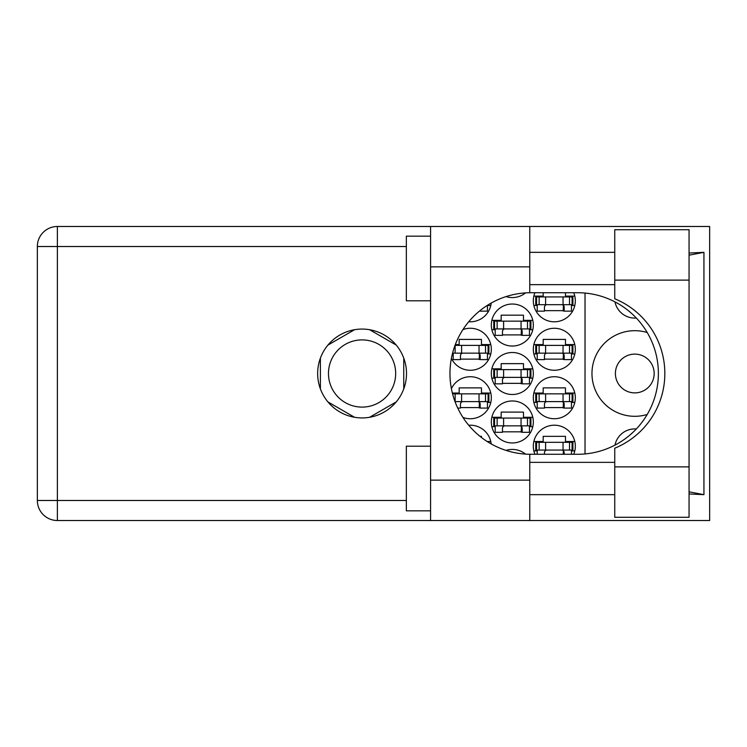 <?xml version="1.0" encoding="UTF-8"?>
<svg xmlns="http://www.w3.org/2000/svg" width="747" height="747" viewBox="0 0 747 747"><rect width="100%" height="100%" fill="white"/><g stroke="black" fill="none" stroke-linecap="round" stroke-linejoin="round"><path stroke-width="1.12" d="M647.219 332.536A42.812 42.812 0 0 0 591.969 373.5A42.812 42.812 0 0 0 647.219 414.464M615.397 373.5A19.385 19.385 0 0 0 634.782 392.885A19.385 19.385 0 0 0 654.167 373.5A19.385 19.385 0 0 0 634.782 354.115A19.385 19.385 0 0 0 615.397 373.5M636.323 318.026A20.197 20.197 0 0 1 614.986 301.891M573.715 454.279A21 21 0 0 0 554.33 425.202A21 21 0 0 0 534.936 454.279M451.393 358.373A21 21 0 0 0 491.321 349.269A21 21 0 0 0 462.925 329.604M533.321 349.269A21 21 0 0 0 554.33 370.269A21 21 0 0 0 575.33 349.269A21 21 0 0 0 554.33 328.269A21 21 0 0 0 533.321 349.269M491.321 421.971A21 21 0 0 0 512.321 442.971A21 21 0 0 0 533.321 421.971A21 21 0 0 0 512.321 400.962A21 21 0 0 0 491.321 421.971M491.321 373.5A21 21 0 0 0 512.321 394.5A21 21 0 0 0 533.321 373.5A21 21 0 0 0 512.321 352.5A21 21 0 0 0 491.321 373.5M533.321 397.731A21 21 0 0 0 554.33 418.731A21 21 0 0 0 575.33 397.731A21 21 0 0 0 554.33 376.731A21 21 0 0 0 533.321 397.731M462.925 417.396A21 21 0 0 0 491.321 397.731A21 21 0 0 0 451.393 388.627M468.724 321.742A21 21 0 0 0 491.199 303.058M491.321 325.029A21 21 0 0 0 512.321 346.038A21 21 0 0 0 533.321 325.029A21 21 0 0 0 512.321 304.029A21 21 0 0 0 491.321 325.029M506.018 296.596A21 21 0 0 0 525.543 292.889M534.936 292.721A21 21 0 0 0 554.33 321.798A21 21 0 0 0 573.715 292.721M328.475 373.5A33.606 33.606 0 0 0 362.08 407.106A33.606 33.606 0 0 0 395.677 373.5A33.606 33.606 0 0 0 362.08 339.894A33.606 33.606 0 0 0 328.475 373.5M491.199 443.942A21 21 0 0 0 468.724 425.258M525.543 454.111A21 21 0 0 0 506.018 450.404M490.788 393.053L481.47 393.053L481.47 387.88L459.172 387.88L459.172 393.053L452.365 393.053M487.446 402.418L490.788 402.418M574.798 393.053L565.479 393.053L565.479 387.88L543.181 387.88L543.181 393.053L533.853 393.053M571.455 402.418L574.798 402.418M533.853 402.418L537.205 402.418M487.446 305.486L490.788 305.486M574.798 296.111L565.479 296.111L565.479 292.721M571.455 305.486L574.798 305.486M533.853 305.486L537.205 305.486M543.181 292.721L543.181 296.111L533.853 296.111M532.798 320.351L523.47 320.351L523.47 315.178L501.172 315.178L501.172 320.351L491.853 320.351M529.446 329.716L532.798 329.716M491.853 329.716L495.196 329.716M574.798 344.582L565.479 344.582L565.479 339.409L543.181 339.409L543.181 344.582L533.853 344.582M571.455 353.947L574.798 353.947M533.853 353.947L537.205 353.947M490.788 344.582L481.47 344.582L481.47 339.409L459.172 339.409L459.172 344.582L455.315 344.582M487.446 353.947L490.788 353.947M452.365 353.947L453.196 353.947M574.798 441.514L565.479 441.514L565.479 436.341L543.181 436.341L543.181 441.514L533.853 441.514M571.455 450.889L574.798 450.889M533.853 450.889L537.205 450.889M481.47 437.509L481.47 436.341L479.994 436.341M490.788 441.514L487.165 441.514M532.798 368.813L523.47 368.813L523.47 363.649L501.172 363.649L501.172 368.813L491.853 368.813M529.446 378.187L532.798 378.187M491.853 378.187L495.196 378.187M532.798 417.284L523.47 417.284L523.47 412.111L501.172 412.111L501.172 417.284L491.853 417.284M529.446 426.649L532.798 426.649M491.853 426.649L495.196 426.649M544.47 310.659L564.181 310.659M502.47 334.889L522.181 334.889M460.46 407.591L480.172 407.591M544.47 407.591L564.181 407.591M502.47 383.351L522.181 383.351M502.47 431.822L522.181 431.822M544.47 359.12L564.181 359.12M460.46 359.12L480.172 359.12M354.554 329.716L327.914 345.095M396.237 345.095L369.597 329.716M403.753 388.879L403.753 358.121M369.597 417.284L396.237 401.905M327.914 401.905L354.554 417.284M320.398 358.121L320.398 388.879M585.022 293.067L585.022 453.933M614.986 445.109A20.197 20.197 0 0 1 636.323 428.974M536.561 304.673L572.902 304.673L572.902 296.923L535.748 296.923L535.748 304.673L536.561 304.673L536.561 296.923M572.099 304.673L572.099 296.923M571.455 304.673L571.455 311.144L564.181 311.144L564.181 307.26A2.586 2.586 0 0 0 561.595 304.673M537.205 304.673L537.205 311.144L544.47 311.144L544.47 307.26A2.586 2.586 0 0 1 547.056 304.673M563.415 304.673L563.21 311.069M563.845 305.093L563.546 310.659M614.753 466.875L614.753 448.219A80.779 80.779 0 0 0 614.753 298.781L614.753 229.712L689.061 229.712L689.061 517.288L614.753 517.288L614.753 466.875L689.061 466.875M430.58 510.827L406.34 510.827L406.34 446.202L430.58 446.202M430.58 300.798L406.34 300.798L406.34 236.173L430.58 236.173M362.08 329.072A44.428 44.428 0 0 0 317.652 373.5A44.428 44.428 0 0 0 362.08 417.928A44.428 44.428 0 0 0 406.508 373.5A44.428 44.428 0 0 0 362.08 329.072M614.753 252.337L529.772 252.337M614.753 284.644L529.772 284.644M614.753 462.356L529.772 462.356M614.753 494.663L529.772 494.663M430.58 520.519L430.58 480.125L529.772 480.125L529.772 520.519L57.379 520.519L57.379 500.481L406.34 500.481M529.772 520.519L709.65 520.519L709.65 226.481L529.772 226.481L529.772 266.875L430.58 266.875L430.58 480.125M430.58 266.875L430.58 226.481L529.772 226.481M529.772 266.875L529.772 292.731A80.779 80.779 0 0 0 449.965 373.5A80.779 80.779 0 0 0 529.772 454.269L529.772 480.125M689.061 493.972L703.935 494.663L703.935 252.337L689.061 253.028M406.34 246.519L57.379 246.519L57.379 500.481L37.35 500.481A20.029 20.029 0 0 0 57.379 520.519A20.029 20.029 0 0 1 37.35 500.481L37.35 246.519A20.029 20.029 0 0 1 57.379 226.481L430.58 226.481M529.772 292.731A80.779 80.779 0 0 1 530.743 292.721L577.599 292.721A80.779 80.779 0 0 1 658.378 373.5A80.779 80.779 0 0 1 577.599 454.279L530.743 454.279A80.779 80.779 0 0 1 529.772 454.269M703.935 494.663L689.061 491.825M689.061 255.175L703.935 252.337M494.551 328.913L530.902 328.913L530.902 321.154L493.748 321.154L493.748 328.913L494.551 328.913L494.551 321.154M530.09 328.913L530.09 321.154M529.446 328.913L529.446 335.375L522.181 335.375L522.181 331.5A2.586 2.586 0 0 0 519.595 328.913M495.196 328.913L495.196 335.375L502.47 335.375L502.47 331.5A2.586 2.586 0 0 1 505.056 328.913M521.406 328.913L521.21 335.3M521.836 329.324L521.546 334.889M487.446 305.308L487.446 311.144L480.172 311.144L480.172 310.509M455.007 401.615L488.893 401.615L488.893 393.856L452.57 393.856M488.09 401.615L488.09 393.856M487.446 401.615L487.446 408.077L480.172 408.077L480.172 404.192A2.586 2.586 0 0 0 477.585 401.615M463.047 401.615A2.586 2.586 0 0 0 460.46 404.192L460.46 408.077L457.734 408.077M479.406 401.615L479.21 408.002M479.835 402.026L479.537 407.591M536.561 401.615L572.902 401.615L572.902 393.856L535.748 393.856L535.748 401.615L536.561 401.615L536.561 393.856M572.099 401.615L572.099 393.856M571.455 401.615L571.455 408.077L564.181 408.077L564.181 404.192A2.586 2.586 0 0 0 561.595 401.615M537.205 401.615L537.205 408.077L544.47 408.077L544.47 404.192A2.586 2.586 0 0 1 547.056 401.615M563.415 401.615L563.21 408.002M563.845 402.026L563.546 407.591M494.551 377.375L530.902 377.375L530.902 369.625L493.748 369.625L493.748 377.375L494.551 377.375L494.551 369.625M530.09 377.375L530.09 369.625M529.446 377.375L529.446 383.837L522.181 383.837L522.181 379.962A2.586 2.586 0 0 0 519.595 377.375M495.196 377.375L495.196 383.837L502.47 383.837L502.47 379.962A2.586 2.586 0 0 1 505.056 377.375M521.406 377.375L521.21 383.762M521.836 377.786L521.546 383.351M494.551 425.846L530.902 425.846L530.902 418.087L493.748 418.087L493.748 425.846L494.551 425.846L494.551 418.087M530.09 425.846L530.09 418.087M529.446 425.846L529.446 432.308L522.181 432.308L522.181 428.433A2.586 2.586 0 0 0 519.595 425.846M495.196 425.846L495.196 432.308L502.47 432.308L502.47 428.433A2.586 2.586 0 0 1 505.056 425.846M521.406 425.846L521.21 432.233M521.836 426.257L521.546 431.822M536.561 353.144L572.902 353.144L572.902 345.385L535.748 345.385L535.748 353.144L536.561 353.144L536.561 345.385M572.099 353.144L572.099 345.385M571.455 353.144L571.455 359.606L564.181 359.606L564.181 355.731A2.586 2.586 0 0 0 561.595 353.144M537.205 353.144L537.205 359.606L544.47 359.606L544.47 355.731A2.586 2.586 0 0 1 547.056 353.144M563.415 353.144L563.21 359.531M563.845 353.555L563.546 359.12M452.57 353.144L488.893 353.144L488.893 345.385L455.007 345.385M488.09 353.144L488.09 345.385M487.446 353.144L487.446 359.606L480.172 359.606L480.172 355.731A2.586 2.586 0 0 0 477.585 353.144M453.196 353.144L453.196 359.606L460.46 359.606L460.46 355.731A2.586 2.586 0 0 1 463.047 353.144M479.406 353.144L479.21 359.531M479.835 353.555L479.537 359.12M536.561 450.077L572.902 450.077L572.902 442.327L535.748 442.327L535.748 450.077L536.561 450.077L536.561 442.327M572.099 450.077L572.099 442.327M571.455 450.077L571.455 454.279M561.595 450.077A2.586 2.586 0 0 1 564.181 452.663L564.181 454.279M537.205 450.077L537.205 454.279M547.056 450.077A2.586 2.586 0 0 0 544.47 452.663L544.47 454.279M563.378 450.786L563.266 454.279M563.826 451.356L563.752 454.279M563.051 304.673L563.051 296.923M569.513 304.673L569.513 296.923M545.599 304.673L545.599 296.923M539.147 304.673L539.147 296.923M37.35 246.519L57.379 246.519L57.379 226.481M614.753 280.125L689.061 280.125M521.051 328.913L521.051 321.154M527.503 328.913L527.503 321.154M503.599 328.913L503.599 321.154M497.138 328.913L497.138 321.154M479.042 401.615L479.042 393.856M485.503 401.615L485.503 393.856M461.59 401.615L461.59 393.856M455.138 401.615L455.138 393.856M563.051 401.615L563.051 393.856M569.513 401.615L569.513 393.856M545.599 401.615L545.599 393.856M539.147 401.615L539.147 393.856M521.051 377.375L521.051 369.625M527.503 377.375L527.503 369.625M503.599 377.375L503.599 369.625M497.138 377.375L497.138 369.625M521.051 425.846L521.051 418.087M527.503 425.846L527.503 418.087M503.599 425.846L503.599 418.087M497.138 425.846L497.138 418.087M563.051 353.144L563.051 345.385M569.513 353.144L569.513 345.385M545.599 353.144L545.599 345.385M539.147 353.144L539.147 345.385M479.042 353.144L479.042 345.385M485.503 353.144L485.503 345.385M461.59 353.144L461.59 345.385M455.138 353.144L455.138 345.385M563.051 450.077L563.051 442.327M569.513 450.077L569.513 442.327M545.599 450.077L545.599 442.327M539.147 450.077L539.147 442.327"/></g></svg>
